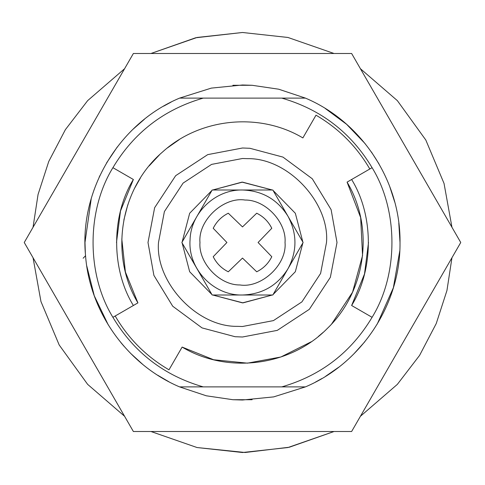 <?xml version="1.0" encoding="UTF-8"?>
<svg xmlns="http://www.w3.org/2000/svg" width="485" height="485" viewBox="0 0 485 485"><rect width="100%" height="100%" fill="white"/><g stroke="black" fill="none" stroke-linecap="round" stroke-linejoin="round"><path stroke-width="0.73" d="M91.247 198.553L84.99 242.5L85.336 252.921M86.73 265.835L94.284 295.801L108.276 324.92M120.85 342.549L123.972 346.229M130.647 353.395L142.493 364.186M157.637 375.196L168.895 381.756M179.553 386.884L206.319 395.796L232.885 399.713L242.5 400.01L273.673 396.894L305.447 386.884L281.791 386.884L305.447 386.884C361.683 363.156 400.452 304.247 400.01 243.215C401.028 181.693 362.143 122.02 305.447 98.115L278.681 89.204L252.115 85.287L242.5 84.99L211.327 88.106L179.553 98.115L203.209 98.115L179.553 98.115C118.94 123.517 79.225 189.914 85.518 255.328C89.592 312.061 127.191 364.665 179.553 386.884L203.209 386.884L179.553 386.884M171.102 102.105L163.639 106.154M144.469 119.213L133.072 129.216M117.309 146.919L106.609 162.863M99.886 175.637L99.17 177.189M94.235 189.332L92.059 195.837M315.529 382.053L321.84 378.567M325.641 376.275L338.694 367.224M353.862 353.886L364.768 341.798M377.203 324.138L393.365 287.757L399.786 250.872M400.01 242.5L398.803 223.058M394.723 202.051L389.643 186.307M379.034 163.972L371.437 152.029M365.072 143.578L346.593 124.293L325.247 108.476M460.75 242.5L351.625 431.511L133.375 431.511L24.25 242.5L133.375 53.489L351.625 53.489L460.75 242.5M245.137 452.493L197.049 447.534L150.956 431.511L197.049 447.534L242.5 452.511L287.951 447.534L334.044 431.511L289.339 447.225L245.137 452.493M124.584 416.282L87.639 384.356L59.188 344.974L40.964 301.561L33.041 257.729L40.964 301.561L59.188 344.974L87.639 384.356L124.584 416.282M33.041 227.271L38.054 194.479L48.761 161.444L65.396 129.634L87.664 100.619L124.584 68.718L87.664 100.619L65.396 129.634L48.761 161.444L38.054 194.479L33.041 227.271M150.956 53.489L195.661 37.775L242.5 32.489L287.951 37.466L334.044 53.489L287.951 37.466L242.5 32.489L197.049 37.466L150.956 53.489M360.416 68.718L397.361 100.644L425.812 140.026L444.036 183.439L451.959 227.271L444.036 183.439L425.812 140.026L397.361 100.644L360.416 68.718M451.959 257.729L446.946 290.521L436.239 323.556L419.604 355.366L397.336 384.381L360.416 416.282L397.336 384.381L419.604 355.366L436.239 323.556L446.946 290.521L451.959 257.729M232.885 85.287L252.115 85.287L232.885 85.287M252.115 399.713L232.885 399.713L252.115 399.713M85.548 255.734L83.141 258.238M147.998 242.5L153.897 275.377L172.721 306.229L202.033 327.902L235.086 336.711L242.5 337.002L277.287 330.37L309.327 309.327L330.37 277.287L337.002 242.5L331.103 209.623L312.279 178.771L282.967 157.098L249.914 148.289L242.5 147.998L207.713 154.63L175.673 175.673L154.63 207.713L147.998 242.5L153.897 275.377L172.721 306.229L202.033 327.902L235.086 336.711L242.5 337.002L277.287 330.37L309.327 309.327L330.37 277.287L337.002 242.5L331.103 209.623L312.279 178.771L282.967 157.098L249.914 148.289L242.5 147.998L207.713 154.63L175.673 175.673L154.63 207.713L147.998 242.5M331.685 323.907L352.565 292.176L362.55 255.528L360.658 217.595L347.078 182.124L369.812 168.998C356.59 146.349 338.651 128.41 316.002 115.187L302.876 137.922C259.384 111.962 199.965 117.934 162.511 152.035C119.995 188.247 109.113 255.043 137.922 302.876L115.187 316.002C128.41 338.651 146.349 356.59 168.998 369.812L182.124 347.078L213.642 359.755L247.447 363.156L280.863 357.002L311.237 341.786M318.318 336.487L323.071 332.443M179.311 139.595L167.404 147.931M159.613 154.685L149.137 165.912M140.335 178.122L134.866 187.756M127.779 204.797L123.851 220.038M121.796 238.959L125.415 272.043L137.922 302.876M182.124 347.078C227.604 374.335 290.382 366.23 327.448 328.321C366.06 291.358 374.572 227.962 347.078 182.124M133.375 305.501C111.089 269.393 111.089 215.607 133.375 179.498L120.492 211.017L116.491 242.5L120.492 211.017L133.375 179.498L112.914 167.683C86.451 210.563 86.451 274.437 112.914 317.317L115.187 316.002C128.41 338.651 146.349 356.59 168.998 369.812M351.625 179.498C373.911 215.607 373.911 269.393 351.625 305.501L364.508 273.983L368.509 242.5L364.508 273.983L351.625 305.501L372.086 317.317C398.549 274.437 398.549 210.563 372.086 167.683L369.812 168.998C356.59 146.349 338.651 128.41 316.002 115.187M305.447 98.115L281.791 98.115L305.447 98.115M372.086 317.317C398.549 274.437 398.549 210.563 372.086 167.683C351.116 132.648 321.015 109.458 281.791 98.115L203.209 98.115C163.985 109.458 133.884 132.648 112.914 167.683C86.451 210.563 86.451 274.437 112.914 317.317C133.884 352.353 163.985 375.542 203.209 386.884L281.791 386.884C321.015 375.542 351.116 352.353 372.086 317.317M158.498 242.5C155.182 281.864 196.625 327.048 237.371 326.35L242.5 326.502L273.419 320.609L301.9 301.9L320.609 273.419L326.502 242.5C329.818 203.136 288.375 157.952 247.629 158.65L242.5 158.498L211.581 164.391L183.1 183.1L164.391 211.581L158.498 242.5C155.182 281.864 196.625 327.048 237.371 326.35L242.5 326.502L273.419 320.609L301.9 301.9L320.609 273.419L326.502 242.5C329.818 203.136 288.375 157.952 247.629 158.65L242.5 158.498L211.581 164.391L183.1 183.1L164.391 211.581L158.498 242.5M271.788 256.71C268.447 263.422 263.422 268.447 256.71 271.788L242.5 258.081L228.289 271.788C221.578 268.447 216.552 263.422 213.212 256.71L226.919 242.5L213.212 228.289C216.552 221.578 221.578 216.552 228.289 213.212L242.5 226.919L256.71 213.212C263.422 216.552 268.447 221.578 271.788 228.289L258.081 242.5L271.788 256.71M182.124 242.063L189.665 213.273L211.933 190.429L189.665 213.273L182.124 242.063M212.685 189.999L241.973 182.124L272.315 189.999L242.5 182.124L212.685 189.999M273.067 190.429L295.341 213.285L302.876 242.082L295.341 213.285L273.067 190.429M302.876 242.918L295.341 271.715L273.067 294.571L295.341 271.715L302.876 242.918M272.315 295.001L243.027 302.876L212.685 295.001L242.5 302.876L272.315 295.001M211.933 294.571L189.665 271.727L182.124 242.936L189.665 271.727L211.933 294.571M199.972 242.5C198.292 262.427 219.275 285.301 239.905 284.95C261.33 288.448 287.108 264.695 285.028 242.5C286.708 222.573 265.725 199.699 245.095 200.05C223.67 196.552 197.892 220.305 199.972 242.5M242.5 295.001C213.497 295.808 187.834 268.854 190.059 239.923C190.744 212.806 215.382 189.35 242.5 189.999L272.812 189.999L287.799 215.952C277.256 199.341 262.161 190.69 242.5 189.999C215.382 189.35 190.744 212.806 190.059 239.923C187.834 268.854 213.497 295.808 242.5 295.001L212.187 295.001L242.5 295.001C262.161 294.31 277.256 285.659 287.799 269.048L272.812 295.001L242.5 295.001M212.187 295.001L181.869 242.5L212.187 189.999L242.5 189.999M288.145 216.559L303.119 242.5L288.145 268.441C297.202 251.145 297.202 233.855 288.145 216.559L287.799 215.952M287.799 269.048L288.145 268.441"/></g></svg>
